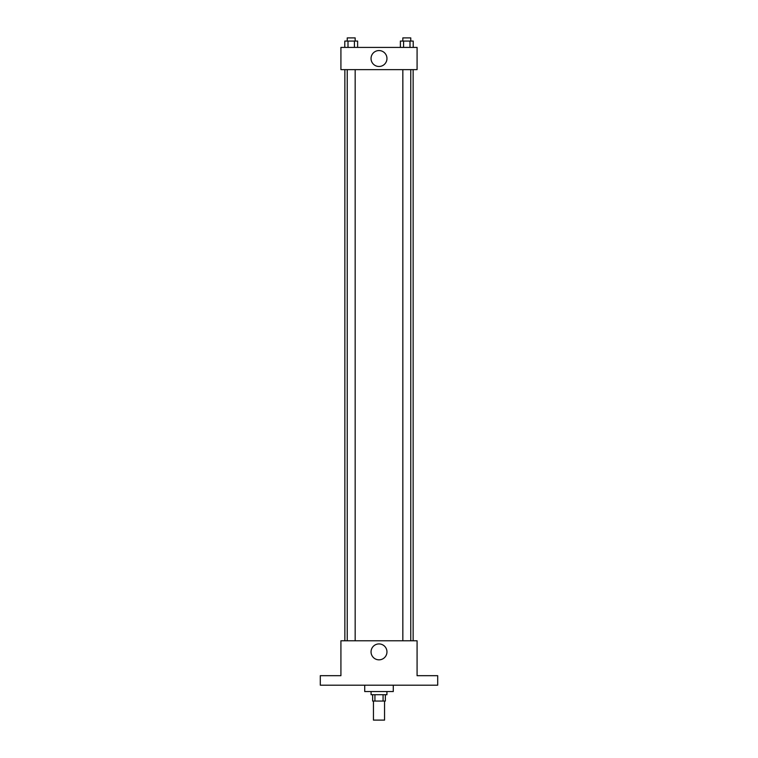 <?xml version="1.0" encoding="UTF-8"?>
<svg xmlns="http://www.w3.org/2000/svg" width="758" height="758" viewBox="0 0 758 758"><rect width="100%" height="100%" fill="white"/><g stroke="black" fill="none" stroke-linecap="round" stroke-linejoin="round"><path stroke-width="1.14" d="M373.448 701.065L373.448 720.1L384.552 720.1L384.552 701.065M383.074 694.716L383.074 701.065L372.652 701.065L372.652 694.716M383.074 701.065L385.348 701.065L385.348 694.716M386.931 691.542L386.931 694.716L371.069 694.716L371.069 691.542M374.926 694.716L374.926 701.065M364.721 685.194L364.721 691.542L393.279 691.542L393.279 685.194M437.698 685.194L320.302 685.194L320.302 675.681L340.92 675.681L340.92 640.775L417.08 640.775L417.08 675.681L437.698 675.681L437.698 685.194M386.959 651.88A7.959 7.959 0 0 1 375.021 658.768A7.959 7.959 0 0 1 375.021 644.992A7.959 7.959 0 0 1 386.959 651.88M413.138 69.632L413.138 640.775M402.83 640.775L402.83 69.632M355.17 69.632L355.17 640.775M417.08 69.632L340.92 69.632L340.92 47.422L417.08 47.422L417.08 69.632M386.959 58.527A7.959 7.959 0 0 1 375.021 65.415A7.959 7.959 0 0 1 375.021 51.629A7.959 7.959 0 0 1 386.959 58.527M413.205 47.422L413.205 41.074L400.385 41.074L400.385 47.422M410.002 41.074L410.002 47.422M403.588 41.074L403.588 47.422M402.83 41.074L402.83 37.9L410.76 37.9L410.76 41.074M357.615 47.422L357.615 41.074L344.795 41.074L344.795 47.422M354.412 41.074L354.412 47.422M347.998 41.074L347.998 47.422M347.24 41.074L347.24 37.9L355.17 37.9L355.17 41.074M344.862 69.632L344.862 640.775M410.76 640.775L410.76 69.632M347.24 69.632L347.24 640.775"/></g></svg>
